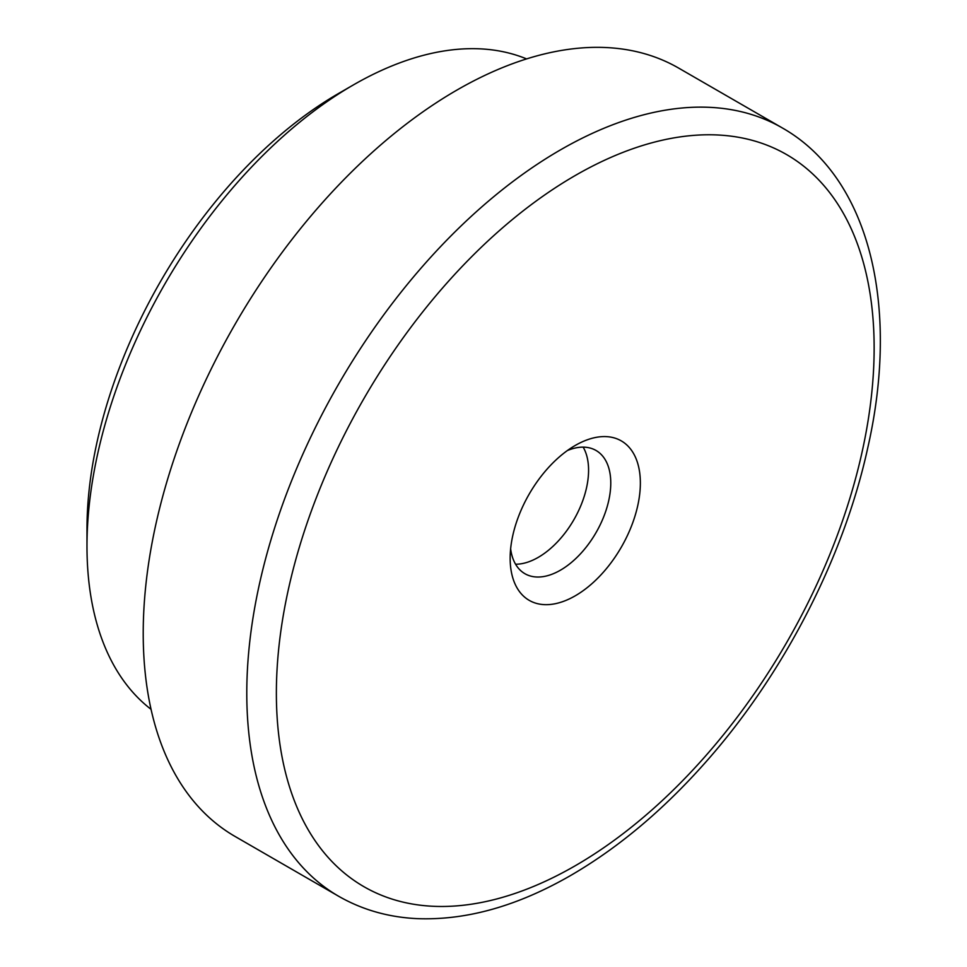<?xml version="1.0" encoding="UTF-8"?>
<svg xmlns="http://www.w3.org/2000/svg" width="967" height="967" viewBox="0 0 967 967"><rect width="100%" height="100%" fill="white"/><g stroke="black" fill="none" stroke-linecap="round" stroke-linejoin="round"><path stroke-width="1.45" d="M515.568 564.22A71.147 41.073 120 0 0 538.268 557.355A71.147 41.073 120 0 0 588.577 470.228A71.147 41.073 120 0 0 583.161 447.141M567.375 450.549A71.147 41.073 -60 0 1 596.035 450.477A71.147 41.073 -60 0 1 610.769 483.041A71.147 41.073 -60 0 1 579.716 554.635A71.147 41.073 -60 0 1 524.888 573.697A71.147 41.073 -60 0 1 510.636 548.845M353.318 84.963L338.523 93.497A355.723 205.379 120 0 0 86.982 529.167L86.982 546.258A376.647 217.454 -60 0 1 353.318 84.963A376.647 217.454 -60 0 1 526.58 58.902M510.153 558.213A92.07 53.161 120 0 0 575.256 595.805A92.07 53.161 120 0 0 640.359 483.041A92.07 53.161 120 0 0 575.256 445.449A92.07 53.161 120 0 0 510.153 558.213M782.267 127.91L678.689 68.113A443.611 256.122 120 0 0 235.09 324.235A443.611 256.122 120 0 0 235.09 836.467L338.655 896.264C362.383 909.85 388.661 917.32 417.478 918.65C466.626 920.439 517.78 905.994 570.929 875.328C617.913 848.011 662.383 810.805 704.314 763.712C782.774 675.885 843.55 558.612 867.665 448.277C900.156 305.995 869.647 177.432 782.267 127.91A443.611 256.122 120 0 0 338.655 384.032A443.611 256.122 120 0 0 338.655 896.264M151.057 709.331A376.647 217.454 -60 0 1 86.982 546.258M575.256 865.743A422.676 244.035 -60 0 1 316.414 497.509A422.676 244.035 -60 0 1 834.098 198.634A422.676 244.035 -60 0 1 575.256 865.743"/></g></svg>
